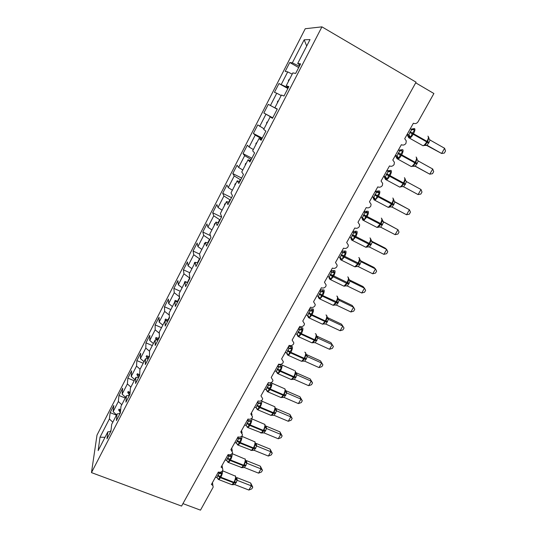 <?xml version="1.0" encoding="UTF-8"?>
<svg xmlns="http://www.w3.org/2000/svg" width="537" height="537" viewBox="0 0 537 537"><rect width="100%" height="100%" fill="white"/><g stroke="black" fill="none" stroke-linecap="round" stroke-linejoin="round"><path stroke-width="0.81" d="M305.244 28.729L97.009 435.084L91.471 472.607L321.932 26.85L305.244 28.729M415.692 82.826L433.896 93.519L418.135 121.657C416.86 123.523 415.269 124.047 413.376 123.221L404.71 138.721L406.274 140.869L405.965 143.359C404.683 145.037 403.146 145.493 401.361 144.708L392.802 160.013L394.406 162.295L394.084 164.577C392.809 166.235 391.278 166.685 389.5 165.926L381.055 181.029L382.686 183.426L382.344 185.527C381.089 187.165 379.565 187.614 377.786 186.869L369.449 201.791L371.101 204.282L370.758 206.208C369.51 207.832 367.999 208.275 366.227 207.55L357.991 222.284L359.662 224.855L359.313 226.634C358.078 228.238 356.575 228.688 354.803 227.977L346.674 242.529L348.359 245.167L348.01 246.805C346.788 248.389 345.298 248.839 343.526 248.148L335.497 262.519L337.189 265.211L336.847 266.735C335.638 268.299 334.155 268.748 332.39 268.07L324.455 282.267L326.154 284.999L325.825 286.416C324.623 287.96 323.146 288.409 321.388 287.751L313.548 301.774L315.253 304.539L314.93 305.855C313.749 307.386 312.272 307.829 310.52 307.191L302.774 321.039L304.486 323.838L304.17 325.06C302.996 326.577 301.532 327.02 299.78 326.395L292.135 340.075L293.84 342.895L293.544 344.036C292.376 345.533 290.926 345.976 289.175 345.365L281.616 358.891L283.328 361.716L283.039 362.784C281.885 364.261 280.442 364.704 278.696 364.113L271.225 377.471L272.937 380.31L272.662 381.31C271.521 382.774 270.077 383.217 268.339 382.639L260.962 395.836L262.674 398.676L262.405 399.615C261.277 401.065 259.841 401.501 258.102 400.938L250.813 413.987L252.531 416.826L252.269 417.705C251.148 419.135 249.725 419.578 247.993 419.028L240.784 431.923L242.502 434.755L242.254 435.588C241.147 437.004 239.724 437.44 237.998 436.91L230.87 449.65L232.588 452.476L232.353 453.255C231.252 454.658 229.843 455.101 228.118 454.577L221.076 467.17C222.345 467.754 222.922 468.687 222.795 469.989L222.566 470.727C221.479 472.11 220.076 472.553 218.351 472.043L211.39 484.495C212.672 485.065 213.249 485.998 213.108 487.294L200.489 510.15L182.942 503.612M116.435 415.141L110.145 412.644L113.831 405.462L113.126 411.664L116.563 414.893M110.776 431.486L107.83 431.842L106.984 438.836L110.924 431.204L111.703 424.331L117.079 413.893L119.999 413.624M125.249 398.038L118.945 395.487L122.671 388.224L122.121 394.165L125.604 397.353M117.079 413.893L116.395 420.605L120.382 412.886L120.993 406.294L126.437 395.735L129.336 395.554M134.163 380.746L127.846 378.142L131.612 370.792L131.216 376.464L134.753 379.605M126.437 395.735L125.927 402.159L129.961 394.339L130.404 388.043L135.908 377.363L138.774 377.263M143.178 363.254L136.848 360.596L140.654 353.165L140.412 358.562L144.003 361.656M135.908 377.363L135.566 383.478L139.654 375.571L139.922 369.577L145.493 358.77L148.333 358.763M152.3 345.566L145.95 342.848L149.803 335.336L149.722 340.445L153.367 343.492M145.493 358.77L145.326 364.576L149.461 356.568L149.555 350.889L155.193 339.948L158.006 340.035M161.516 327.677L155.153 324.898L159.053 317.3L159.133 322.119L162.839 325.12M155.193 339.948L155.206 345.445L159.395 337.337L159.301 331.973L165.013 320.898L167.792 321.079M170.847 309.587L164.47 306.748L168.41 299.062L168.665 303.58L172.417 306.533M165.013 320.898L165.215 326.073L169.45 317.864L169.175 312.829L174.948 301.619L177.693 301.895M180.278 291.282L173.887 288.382L177.881 280.603L178.297 284.825L182.117 287.725M174.948 301.619L175.337 306.459L179.633 298.149L179.163 293.45L185.01 282.106L187.722 282.482M189.823 272.769L183.419 269.802L187.453 261.935L188.051 265.842L191.924 268.688M178.297 284.825L183.943 273.843L189.93 278.193L189.272 273.836L195.193 262.345L197.871 262.821M199.529 254.061L193.065 251.007L197.146 243.046L197.918 246.631L201.852 249.423M195.193 262.345L195.978 266.493L200.375 257.975L199.509 253.974L205.503 242.341L208.148 242.925M210.397 235.636L202.818 231.991L206.946 223.936L207.906 227.191L211.9 229.93M205.503 242.341L206.49 246.127L210.947 237.502L209.873 233.863L215.948 222.09L218.552 222.774M221.499 217.069L212.686 212.746L216.867 204.597L218.015 207.517L222.076 210.202M215.948 222.09L217.136 225.506L221.653 216.767L220.371 213.504L226.52 201.576L229.084 202.375M231.507 197.69L222.68 193.273L226.909 185.03L228.252 187.608L232.367 190.226M226.52 201.576L227.923 204.624L232.494 195.77L230.997 192.89L237.22 180.808L239.75 181.721M241.63 178.076L232.783 173.572L237.065 165.221L238.609 167.45L242.791 170.007M237.22 180.808L238.851 183.466L243.483 174.498L241.757 172.008L248.067 159.778L250.551 160.798M251.88 158.227L243.019 153.629L247.349 145.178L249.087 147.044L253.343 149.541M248.067 159.778L249.913 162.033L254.605 152.944L252.659 150.863L259.049 138.472L261.492 139.613M262.251 138.143L253.37 133.445L257.76 124.893L264.023 128.82M259.049 138.472L261.13 140.318L265.882 131.115L263.701 129.444L270.171 116.891L272.574 118.153M277.233 109.132L276.877 108.843M277.199 109.199L268.292 104.353L276.837 108.917M270.171 116.891L272.487 118.321L277.3 108.991L274.884 107.749L281.435 95.036L283.999 96.029L288.879 86.578L286.214 85.772L292.853 72.891L295.659 73.441L300.606 63.863L297.693 63.5L310.024 39.577L304.184 39.805L292.356 62.842L298.941 66.091L299.606 64.809M277.267 109.058L274.884 107.749M288.215 87.86L287.819 87.638L288.168 86.967M287.879 88.511L278.958 83.564L287.819 87.638M288.55 87.209L286.214 85.772M299.337 66.313L298.941 66.091M292.356 62.842L289.752 62.514L285.201 71.387L287.711 71.877L292.202 74.14M298.693 67.575L289.752 62.514M299.982 65.064L297.693 63.5M107.83 431.842L98.143 450.637L100.01 437.205L109.38 418.961L110.145 412.644M109.38 418.961L112.797 422.203M113.126 411.664L118.335 401.542L118.945 395.487M118.335 401.542L121.798 404.744M122.121 394.165L127.383 383.921L127.846 378.142M127.383 383.921L130.9 387.083M131.216 376.464L136.539 366.106L136.848 360.596M136.539 366.106L140.11 369.221M140.412 358.562L145.802 348.077L145.95 342.848M145.802 348.077L149.548 351.252M149.722 340.445L155.166 329.846L155.153 324.898M155.166 329.846L159.328 333.255M159.133 322.119L164.644 311.393L164.47 306.748M164.644 311.393L169.296 315.091M168.665 303.58L174.236 292.732L173.887 288.382M174.236 292.732L179.492 296.78M189.937 278.186L185.594 286.604L185.01 282.106M183.943 273.843L183.419 269.802M188.051 265.842L193.763 254.733L193.065 251.007M193.763 254.733L199.838 259.009M197.918 246.631L203.698 235.387L202.818 231.991M203.698 235.387L209.866 239.589M207.906 227.191L213.76 215.814L212.686 212.746M213.76 215.814L220.016 219.935M218.015 207.517L223.936 195.998L222.68 193.273M223.936 195.998L230.286 200.046M228.252 187.608L234.239 175.941L232.783 173.572M234.239 175.941L240.683 179.908M238.609 167.45L244.671 155.643L243.019 153.629M244.671 155.643L251.209 159.523M249.087 147.044L255.229 135.089L253.37 133.445M255.229 135.089L261.868 138.882M272.749 117.811L263.855 113.012L272.662 117.986M270.453 105.467L276.75 93.216L274.461 92.324L278.958 83.564M276.75 93.216L281.173 95.546M259.707 126.383L265.922 114.28M268.292 104.353L263.855 113.012M281.334 84.289L287.711 71.877M120.422 412.463L119.523 413.671M120.664 409.892L119.107 409.113L118.657 409.993L120.194 412.369M129.665 394.917L129.283 394.755L128.853 395.581M130.095 392.433L128.175 391.513L127.719 392.399L129.283 394.755M138.861 377.102L138.304 377.283M139.613 374.745L137.351 373.705L136.895 374.604L138.479 376.947M149.313 356.863L148.93 356.696L149.481 355.635M148.93 356.696L146.635 355.695L146.171 356.602L147.668 358.763M158.737 338.612L158.355 338.444L159.382 336.451M158.355 338.444L156.025 337.471L155.555 338.391L156.69 339.995M168.276 320.139L167.886 319.971L169.403 317.031M167.886 319.971L165.524 319.032L165.047 319.965L165.765 320.951M177.922 301.458L177.532 301.284L179.553 297.377M177.532 301.284L175.143 300.378L174.921 301.673M187.453 282.442L189.548 278.018M187.299 282.368L184.869 281.502L184.647 282.811M197.428 262.741L199.449 258.827M195.099 262.533L194.709 262.405L194.213 263.365L194.488 263.714M207.712 242.825L209.477 239.401M205.067 243.201L204.671 243.073L204.167 244.046L204.449 244.395M218.123 222.66L219.626 219.747M215.149 223.627L214.753 223.506L214.243 224.493L214.532 224.835M228.661 202.241L229.896 199.851M225.365 203.818L224.956 203.704L224.446 204.704L224.735 205.047M239.334 181.566L240.294 179.707M235.696 183.768L235.287 183.661L234.763 184.668L235.058 185.01M250.141 160.63L250.819 159.321M246.161 163.47L245.745 163.369L245.214 164.389L245.516 164.725M261.089 139.425L261.472 138.674M256.753 142.923L256.33 142.829L255.793 143.862L256.095 144.191M267.48 122.114L267.043 122.033L266.506 123.074L266.815 123.403M278.334 101.05L277.897 100.969L277.354 102.03L277.663 102.352M289.329 79.718L288.886 79.644L288.335 80.718L288.651 81.033M306.694 46.034L304.184 39.805M110.293 431.547L111.052 430.077M321.932 26.85L416.061 82.161L181.58 506.082L91.471 472.607M100.01 437.205L105.01 437.306M288.705 80.926L288.335 80.718M289.262 79.852L288.886 79.644M277.723 102.231L277.354 102.03M278.273 101.178L277.897 100.969M266.876 123.275L266.506 123.074M267.419 122.228L267.043 122.033M256.169 144.057L255.793 143.862M256.699 143.023L256.33 142.829M245.59 164.584L245.214 164.389M246.114 163.563L245.745 163.369M235.139 184.856L234.763 184.668M235.656 183.849L235.287 183.661M224.815 204.886L224.446 204.704M225.325 203.892L224.956 203.704M214.612 224.674L214.243 224.493M215.122 223.687L214.753 223.506M204.537 244.221L204.167 244.046M205.04 243.248L204.671 243.073M194.582 263.533L194.213 263.365M195.079 262.573L194.709 262.405M184.741 282.623L184.379 282.455M186.675 282.334L184.869 281.502M175.438 301.666L174.659 301.317M177.848 301.599L175.143 300.378M167.557 321.066L165.047 319.965M168.229 320.227L165.524 319.032M158.254 339.552L155.555 338.391M158.724 338.639L156.025 337.471M148.863 357.736L146.171 356.602M139.58 375.719L136.895 374.604M130.035 393.339L127.719 392.399M120.583 410.758L118.657 409.993M413.926 128.544L411.476 129.357L412.295 129.477L412.403 128.826L413.812 129.283L414.658 130.243L412.463 133.048L410.818 137.096L408.509 137.029L408.086 136.411M424.539 145.514L427.331 142.285L428.888 137.828M444.602 148.279L445.529 151.004L444.334 153.079L441.622 153.488L444.602 148.279L430.117 140.07L427.137 145.332L441.622 153.488L425.995 145.071M424.599 145.473L427.217 145.379L426.264 145.084M410.248 128.82L414.658 130.243M407.174 134.317L408.697 134.941L411.671 129.625M407.274 134.136L408.61 134.888M410.818 137.096L408.697 134.941M424.673 144.896L427.137 145.332M428.513 138.103L430.117 140.07M398.951 150.279L400.562 150.434L400.642 149.836L402.804 151.387L400.615 154.179L399.011 158.153L396.769 157.999L396.38 157.348M412.745 166.349L415.47 163.221L417.034 158.764M432.728 169.021L433.688 171.652L432.513 173.699L429.781 174.163L432.728 169.021L418.343 161.04L415.316 166.181L429.781 174.163L414.584 165.946M398.414 149.984L402.804 151.387M395.433 155.314L396.903 156.019L399.837 150.769M395.48 155.233L396.816 155.972M399.011 158.153L396.903 156.019M412.846 165.785L415.316 166.181M416.645 159.073L418.256 160.993M386.553 170.786L388.976 171.135L389.03 170.585L391.097 172.27L388.573 175.666L387.352 178.949L385.177 178.7L383.881 176.089M401.092 186.93L403.757 183.896L405.334 179.439M418.088 194.582L403.643 186.775L406.549 181.647L421.001 189.501L421.995 192.038L420.833 194.065L418.088 194.582L421.001 189.501M389.03 170.585L386.741 170.86L391.097 172.27M383.834 176.062L385.257 176.834L388.157 171.652M387.352 178.949L385.257 176.834M401.166 186.413L403.643 186.775M404.918 179.788L406.549 181.647M375.289 191.34L377.558 191.071L379.531 192.89L377.37 195.656L375.833 199.482L373.725 199.153L372.879 196.931M389.58 207.255L392.191 204.315L393.775 199.858M406.543 214.746L409.301 214.176L410.449 212.182L409.416 209.732L406.543 214.746L392.111 207.107L394.984 202.046L409.416 209.732L394.359 201.516M394.561 201.724L393.775 199.959M375.188 191.514L376.524 192.226L375.242 191.42M372.329 196.636L373.752 197.388L376.524 192.226M375.833 199.482L373.752 197.388M376.612 192.273L379.531 192.89M389.634 206.785L392.111 207.107M393.339 200.241L394.984 202.046M363.979 211.571L366.227 211.31L368.12 213.249L365.623 216.612L364.462 219.767L362.415 219.344L361.804 217.384M378.216 227.332L381.109 223.882L382.357 220.022L383.646 222.244L380.72 227.198L395.131 234.669L397.971 229.708L382.861 221.566M395.131 234.669L397.91 234.051L399.038 232.078L397.971 229.708L382.713 221.358M363.797 211.9L365.126 212.592L363.905 211.706M360.971 216.955L362.388 217.693L365.126 212.592M364.462 219.767L362.388 217.693M365.22 212.639L368.12 213.249M378.243 226.909L380.72 227.198M381.901 220.445L383.559 222.197M352.809 231.548L355.038 231.306L356.843 233.367L354.702 236.105L353.232 239.804L351.245 239.294L350.782 237.549M366.986 247.161L369.483 244.402L371.074 239.945L372.356 242.147L369.476 247.04L383.861 254.35L386.667 249.45L372.356 242.147L371.389 241.18M383.861 254.35L386.653 253.679L387.768 251.732L386.667 249.45L385.056 248.034L371.302 241.012M352.541 232.031L353.876 232.709L352.702 231.742M349.748 237.025L351.164 237.743L353.876 232.709M353.232 239.804L351.164 237.743M353.964 232.749L356.843 233.367M366.993 246.785L369.476 247.04M370.604 240.395L372.275 242.1M341.774 251.289L343.989 251.054L345.7 253.236L343.573 255.961L342.136 259.593L340.21 259.002L339.861 257.438M355.897 266.755L358.669 263.492L359.938 259.619L361.213 261.808L358.36 266.641L372.732 273.789L375.497 268.95L361.213 261.808M372.732 273.789L375.531 273.078L376.632 271.151L375.497 268.95L373.974 267.413L360.072 260.452M360.112 260.573L361.213 261.801M341.425 251.913L342.754 252.578L341.639 251.531M338.666 256.847L340.082 257.552L342.754 252.578M342.136 259.593L340.082 257.552M342.841 252.618L345.7 253.236M355.877 266.419L358.36 266.641M359.448 260.109L361.126 261.761M330.873 270.789L333.068 270.561L334.699 272.856L332.249 276.159L331.181 279.139L329.309 278.475L329.107 277.636M344.935 286.107L347.654 282.939L348.929 279.059L348.318 277.488M361.73 293.001L364.542 292.235L365.63 290.336L364.469 288.215L361.73 293.001L347.379 286.006L350.117 281.187L364.469 288.215L363.025 286.55L349.003 279.676M349.023 279.75L350.198 281.22L348.929 279.059M330.443 271.554L331.772 272.205L330.705 271.084M327.718 276.427L329.134 277.119L331.772 272.205M331.181 279.139L329.134 277.119M331.859 272.246L334.699 272.856M330.886 270.762L332.195 270.856M344.895 285.818L347.379 286.006M348.419 279.582L350.117 281.187M320.099 290.054L322.274 289.839L323.831 292.249L321.717 294.954L320.354 298.451L318.542 297.706L318.367 296.827M334.115 305.231L336.766 302.156L338.055 298.27L337.437 296.612M350.862 311.977L353.682 311.171L354.762 309.292L353.568 307.258L350.862 311.977L336.531 305.144L339.236 300.378L353.568 307.258L352.205 305.472L338.088 298.693L339.324 300.411L338.055 298.27M319.596 290.96L320.918 291.591L319.904 290.403M316.904 295.773L318.313 296.444L320.918 291.591M320.354 298.451L318.313 296.444M321.005 291.631L323.831 292.249M320.112 290.027L321.488 290.094M334.048 304.982L336.531 305.144M337.531 298.827L339.236 300.378M309.46 309.09L311.614 308.882L313.091 311.4L310.668 314.669L309.654 317.535L307.902 316.709L307.755 315.79M323.751 323.959L323.328 323.918L326.013 321.139L327.308 317.246L326.684 315.514M340.122 330.732L342.955 329.886L344.022 328.026L342.794 326.066L340.122 330.732L325.818 324.053L328.483 319.34L342.794 326.066L341.512 324.167L327.382 317.515L328.57 319.374L327.308 317.246M308.876 310.131L310.198 310.748L309.238 309.487M306.218 314.883L307.627 315.548L310.198 310.748M309.654 317.535L307.627 315.548M310.285 310.789L313.091 311.4M309.473 309.057L310.91 309.104M323.328 323.918L325.818 324.053M326.771 317.837L328.483 319.34M298.941 327.899L301.082 327.698L302.479 330.329L300.391 333.014L299.082 336.384L297.384 335.491L297.961 335.484L297.639 334.82M312.896 342.767L315.387 339.901L316.689 336.001L316.065 334.182M330.946 342.64L333.403 346.54L332.148 344.653L329.503 349.272L315.226 342.734L317.864 338.082L332.148 344.653L330.946 342.64L316.837 336.135L317.951 338.109L316.689 336.001M298.29 329.074L299.606 329.678L298.693 328.349M295.659 333.772L297.062 334.417L299.606 329.678M299.082 336.384L297.062 334.417M299.693 329.718L302.479 330.329M298.961 327.865L300.445 327.892M312.729 342.626L315.226 342.734M316.132 336.618L317.864 338.082M333.403 346.54L332.349 348.379L329.503 349.272M288.55 346.486L290.671 346.298L291.994 349.03L289.913 351.701L288.637 355.017L286.993 354.051L287.543 354.145L287.268 353.521M302.405 361.247L304.888 358.434L305.627 355.179L306.197 354.534L305.566 352.628M320.502 360.898L322.912 364.838L321.623 363.025L319.018 367.583L304.761 361.193L307.365 356.595L321.623 363.025L320.502 360.898L306.419 354.541L307.446 356.635M287.825 347.788L289.141 348.379L288.275 346.983M285.228 352.433L286.63 353.064L289.141 348.379M288.637 355.017L286.63 353.064M289.228 348.419L291.994 349.03M288.57 346.446L290.108 346.452M302.264 361.119L304.761 361.193M305.627 355.179L307.365 356.595M322.912 364.838L321.871 366.65L319.018 367.583M280.361 364.69L281.636 367.509L279.253 370.725L278.32 373.423L276.723 372.389L277.253 372.584L277.011 372M290.463 379.182L292.101 379.484L294.202 377.303L295.833 372.846L295.189 370.859M310.185 378.947L312.541 382.921L311.225 381.183L308.647 385.694L294.417 379.437L296.988 374.893L311.225 381.183L310.185 378.947L296.115 372.725L297.075 374.92L295.833 372.846M277.481 366.281L278.797 366.865L277.978 365.395M274.917 370.872L276.313 371.49L278.797 366.865M278.32 373.423L276.313 371.49M278.884 366.899L281.636 367.509M278.3 364.818L279.878 364.798M291.92 379.397L294.417 379.437M295.243 373.524L296.988 374.893M312.541 382.921L311.514 384.72L308.647 385.694M270.245 382.861L271.393 385.774L269.332 388.426L268.117 391.621L266.527 390.339L267.95 391.916L267.144 391.527M281.878 397.521L284.254 394.863L284.979 391.654L285.583 390.949L284.939 388.875L271.756 383.116M299.982 396.789L302.291 400.797L300.948 399.132L298.397 403.589L284.187 397.474L286.738 392.983L300.948 399.132L299.982 396.789L285.939 390.708L286.825 393.01L285.583 390.949M267.265 384.559L268.574 385.13L267.802 383.599M264.728 389.097L266.124 389.701L268.574 385.13M268.117 391.621L266.124 389.701M268.661 385.163L271.393 385.774M268.151 382.968L269.769 382.921M281.697 397.454L284.187 397.474M284.979 391.654L286.738 392.983M302.291 400.797L301.277 402.575L298.397 403.589M257.163 402.629L258.472 403.18L260.7 402.582L261.277 403.824L258.921 406.999L258.035 409.603L256.511 408.301L257.914 409.865L257.136 409.496M271.782 415.329L274.118 412.758L274.837 409.577L275.454 408.838L274.81 406.677M289.893 414.43L292.162 418.471L290.792 416.873L288.268 421.276L274.085 415.302L276.602 410.859L290.792 416.873L289.893 414.43L275.877 408.476L276.683 410.899M258.458 403.159L257.747 401.589M254.659 407.113L256.048 407.697L258.472 403.18M258.035 409.603L256.048 407.697M258.559 403.22L261.277 403.824M271.588 415.309L274.085 415.302M274.837 409.577L276.602 410.859M292.162 418.471L291.155 420.223L288.268 421.276M247.181 420.484L248.49 421.028L250.719 420.411L251.269 421.666L249.228 424.297L248.067 427.378L247.094 426.875L246.926 426.13M261.834 432.976L264.097 430.446L264.808 427.284L265.439 426.526L264.795 424.277M279.918 431.862L282.14 435.937L280.75 434.413L278.253 438.763L264.097 432.923L266.58 428.533L280.75 434.413L279.918 431.862L265.929 426.042L266.667 428.566M248.47 421.001L247.805 419.37M244.704 424.915L246.094 425.492L248.49 421.028M248.067 427.378L246.094 425.492M248.577 421.062L251.269 421.666M261.6 432.956L264.097 432.923M264.808 427.284L266.58 428.533M282.14 435.937L281.146 437.675L278.253 438.763M237.314 438.132L238.616 438.662L240.845 438.031L241.382 439.306L239.354 441.917L238.22 444.951L237.267 444.421L237.126 443.75M251.987 450.415L254.189 447.932L254.894 444.797L255.538 444.012L254.9 441.669M270.064 449.1L272.239 453.208L270.816 451.745L268.352 456.054L254.223 450.342L256.679 445.999L270.816 451.745L270.064 449.1L256.095 443.414L256.76 446.039M238.603 438.635L237.972 436.95M234.864 442.515L236.253 443.079L238.616 438.662M238.22 444.951L236.253 443.079M238.703 438.695L241.382 439.306M251.719 450.402L254.223 450.342M254.894 444.797L256.679 445.999M272.239 453.208L271.252 454.926L268.352 456.054M227.56 455.577L228.863 456.101L231.085 455.45L231.608 456.739L229.588 459.343L228.48 462.317L227.138 460.947M242.241 467.66L244.402 465.217L245.094 462.109L245.751 461.296L245.12 458.867M260.311 466.15L262.445 470.284L261.002 468.888L258.565 473.144L244.456 467.559L246.886 463.27L261.002 468.888L260.311 466.15L246.369 460.585L246.98 463.29L245.751 461.296M228.843 456.074L228.306 454.644M225.137 459.907L226.527 460.457L228.863 456.101M228.48 462.317L226.527 460.457M228.95 456.128L231.608 456.739M241.959 467.646L244.456 467.559M245.094 462.109L246.886 463.27M262.445 470.284L261.472 471.983L258.565 473.144M217.915 472.829L219.217 473.332L221.439 472.667L221.949 473.97L219.646 477.078L218.854 479.487L217.579 478.192L218.895 479.648L218.217 479.34M232.595 484.71L234.716 482.313L235.407 479.219L236.079 478.38L235.448 475.863M250.672 483.005L252.766 487.173L251.296 485.837L248.886 490.046L234.803 484.589L237.206 480.347L251.296 485.837L250.672 483.005L236.757 477.561L237.294 480.38M219.203 473.305L218.76 472.171M215.518 477.111L216.908 477.648L219.217 473.332M218.854 479.487L216.908 477.648M219.304 473.366L221.949 473.97M232.306 484.696L234.803 484.589M235.407 479.219L237.206 480.347M252.766 487.173L251.806 488.845L248.886 490.046M409.718 132.444L413.188 134.25C411.926 136.398 410.731 137.714 409.603 138.204L408.61 137.653M422.001 145.178L423.049 145.769C424.21 145.299 425.425 144.003 426.687 141.875L428.727 143.178M414.477 128.511C415.309 129.102 415 130.8 413.544 133.612L413.188 134.25L426.687 141.875L427.049 141.244C428.499 138.452 428.788 136.747 427.908 136.136M429.083 142.547L410.08 131.807M412.228 129.84L413.403 128.806M408.576 137.056L409.006 135.23M409.469 137.029L409.254 135.606L408.583 134.874M408.086 136.532L407.093 134.451M411.04 129.269L412.403 128.826M397.91 153.555L401.334 155.381C400.132 157.442 398.991 158.704 397.91 159.167L396.917 158.623M410.295 165.993L411.335 166.564C412.45 166.121 413.611 164.879 414.819 162.839L416.893 164.054M402.669 149.575C403.462 150.246 403.133 151.964 401.689 154.75L401.334 155.381L414.819 162.839L415.175 162.214C416.611 159.449 416.92 157.724 416.081 157.032M417.242 163.429L398.259 152.924M400.34 150.964L401.555 149.863M396.877 158.039L397.246 156.334M397.695 158.053L397.508 156.75L396.789 155.958M396.38 157.448L395.393 155.381M398.904 150.253L400.642 149.836M415.396 166.228L412.832 166.295M386.244 174.404L389.634 176.243C388.479 178.224 387.385 179.432 386.358 179.875L385.371 179.345M398.729 186.554L399.77 187.111C400.83 186.688 401.945 185.5 403.099 183.54L405.2 184.674M391.017 170.383C391.755 171.122 391.413 172.867 389.983 175.626L389.634 176.243L403.099 183.54L403.448 182.922C404.871 180.184 405.193 178.438 404.408 177.673M405.549 184.057L386.593 173.78M388.64 171.78L389.855 170.652M385.324 178.767L385.633 177.176M386.063 178.814L385.177 176.787M388.05 171.598L390.298 171.256M405.334 179.573L405.871 181.05M374.725 194.991L378.075 196.851L374.94 200.328L373.96 199.804M387.311 206.866L388.338 207.41L391.52 203.986L393.655 205.033M379.505 190.93C380.196 191.736 379.834 193.508 378.424 196.24L378.075 196.851L391.52 203.986L391.869 203.375C393.279 200.663 393.614 198.891 392.876 198.066L392.795 198.019M393.997 204.429L375.068 194.374M373.906 199.247L374.168 197.757M374.578 199.321L373.765 197.401M376.504 192.212L378.76 191.857M363.348 215.324L366.664 217.203L363.663 220.539L362.697 220.022M376.028 226.936L377.048 227.46L380.089 224.177L382.25 225.144M368.134 211.222C368.778 212.102 368.402 213.887 367.006 216.592L366.664 217.203L380.089 224.177L380.431 223.573C381.827 220.888 382.183 219.096 381.492 218.197L381.31 218.109M382.592 224.547L363.69 214.713M362.636 219.472L362.73 218.619M363.234 219.573L362.502 217.76M365.106 212.578L367.362 212.196M379.169 226.963L378.363 227.245M352.111 235.401L355.393 237.3L352.527 240.495L351.567 239.999M364.885 246.765L365.885 247.275L368.798 244.127L370.986 245.013M356.904 231.266C357.508 232.212 357.112 234.025 355.729 236.703L355.393 237.3L368.798 244.127L369.134 243.53C370.517 240.865 370.886 239.052 370.241 238.092L369.966 237.951M371.322 244.422L352.447 234.803M351.5 239.462L351.567 238.69M352.024 239.569L351.366 237.871M353.849 232.689L356.105 232.286M367.771 246.839L367.147 247.074M341.008 255.243L344.257 257.156L341.512 260.223L340.565 259.733M353.87 266.359L354.856 266.849L357.642 263.828L359.857 264.634M344.123 251.041L345.808 251.068C346.365 252.075 345.962 253.907 344.586 256.558L344.257 257.156L357.642 263.828L357.978 263.237C359.347 260.599 359.73 258.767 359.125 257.74L358.763 257.559M360.186 264.05L341.344 254.652M340.498 259.21L340.545 258.512M340.955 259.331L340.364 257.733M342.734 252.558L344.989 252.135M330.047 274.837L333.255 276.763L330.631 279.71L329.705 279.233M342.989 285.718L343.955 286.187L346.62 283.288L348.862 284.026M333.175 270.561L334.846 270.628C335.363 271.702 334.947 273.548 333.584 276.179L333.255 276.763L346.62 283.288L346.949 282.71C348.312 280.099 348.708 278.247 348.144 277.152L347.694 276.931M349.191 283.449L330.376 274.253M329.631 278.73L329.658 278.092M330.02 278.851L329.496 277.354M331.745 272.185L334.001 271.742M319.213 294.195L322.388 296.142L319.877 298.968L318.971 298.505M332.235 304.855L333.182 305.305L335.732 302.519L338.001 303.183M322.361 289.846L324.019 289.946C324.496 291.088 324.059 292.954 322.71 295.565L322.388 296.142L335.732 302.519L336.061 301.948C337.404 299.357 337.82 297.485 337.296 296.337L336.759 296.075M338.323 302.613L322.71 295.565L319.535 293.618M318.891 298.015L318.904 297.438M319.22 298.129L318.756 296.746M320.898 291.571L323.153 291.108M308.513 313.319L311.655 315.279L309.252 317.991L308.359 317.548M321.609 323.764L322.536 324.194L324.979 321.522L327.268 322.113M311.675 308.889L313.326 309.043C313.756 310.238 313.306 312.125 311.977 314.709L311.655 315.279L324.979 321.522L325.294 320.951C326.63 318.387 327.06 316.501 326.577 315.286L325.952 314.991M327.59 321.542L325.294 320.951L311.977 314.709L308.829 312.749M308.278 317.072L308.285 316.548M308.547 317.186L308.137 315.897M310.178 310.728L312.433 310.245M297.941 332.222L301.049 334.195L298.747 336.8L297.874 336.363M311.104 342.452L312.01 342.861L314.346 340.297L316.662 340.814M301.123 327.711L302.754 327.906C303.15 329.161 302.687 331.067 301.364 333.631L301.049 334.195L314.346 340.297L314.662 339.733C315.984 337.189 316.427 335.283 315.984 334.014L315.279 333.692M316.978 340.257L314.662 339.733L301.364 333.631L298.257 331.658M297.793 335.914L297.787 335.43M298.001 336.008L297.961 335.484L298.397 335.665M299.586 329.658L301.841 329.154M287.49 350.896L290.564 352.883L288.362 355.387L287.51 354.97M300.727 360.924L301.599 361.314L303.841 358.844L306.184 359.3M290.698 346.305L292.309 346.553C292.665 347.862 292.188 349.788 290.879 352.326L290.564 352.883L303.841 358.844L304.157 358.293C305.466 355.776 305.915 353.849 305.519 352.52L304.741 352.171M306.493 358.743L304.157 358.293L290.879 352.326L287.798 350.339M287.429 354.534L287.443 353.702M287.577 354.615L287.543 354.145L288 354.346M289.121 348.359L291.369 347.835M306.197 354.534L307.453 356.622M277.166 369.349L280.207 371.349L278.099 373.759L277.273 373.356M276.662 372.175L278.099 373.759L291.316 379.558L293.464 377.182L295.827 377.565M294.323 370.436L281.985 364.972C282.301 366.341 281.811 368.281 280.515 370.798L280.207 371.349L293.464 377.182L293.773 376.632C295.068 374.135 295.538 372.195 295.175 370.812M296.135 377.021L293.773 376.632L280.515 370.798L277.475 368.798M277.166 372.55L277.186 372.181M277.28 372.993L277.253 372.584L277.716 372.812M278.777 366.838L281.026 366.301M278.28 364.858L281.18 364.616M266.963 387.586L269.97 389.6L267.95 391.916L281.146 397.588L283.2 395.299L285.583 395.621M280.321 397.232L281.905 397.487M270.702 382.753L271.782 383.183C272.064 384.606 271.561 386.566 270.279 389.057L269.97 389.6L283.2 395.299L283.509 394.762C284.791 392.285 285.275 390.332 284.946 388.895M285.892 395.078L283.509 394.762L270.279 389.057L267.265 387.043M267.037 390.782L267.043 390.446M267.097 391.164L266.869 390.251M268.56 385.103L270.802 384.546M268.124 383.015L270.165 382.874M256.874 405.61L259.854 407.637L257.914 409.865L271.091 415.41L273.058 413.208L275.468 413.463M270.292 415.074L271.769 415.329M261.284 400.683L261.7 401.179C261.949 402.656 261.432 404.629 260.156 407.1L259.854 407.637L273.058 413.208L273.367 412.678C274.635 410.221 275.132 408.248 274.843 406.764L261.653 401.045M275.77 412.933L273.367 412.678L260.156 407.1L257.176 405.073M257.035 409.12L257.028 408.496M256.511 408.308L257.022 408.811L256.84 408.295M258.096 400.958L258.498 401.079M275.454 408.838L276.689 410.886M246.906 423.424L249.853 425.465L247.993 427.613L247.242 427.257M260.378 432.715L261.15 433.03L263.036 430.916L265.466 431.104M251.504 418.531L251.732 418.967C251.94 420.498 251.417 422.485 250.155 424.935L249.853 425.465L263.036 430.916L263.338 430.385C264.6 427.955 265.103 425.969 264.848 424.425L251.665 418.766M265.761 430.58L263.338 430.385L250.155 424.935L247.201 422.894M247.094 426.875L247.591 426.915M265.439 426.526L266.674 428.553M237.052 441.038L239.972 443.085L238.186 445.153L237.461 444.817M250.571 450.154L251.316 450.456L253.128 448.415L255.578 448.543M241.744 436.192L241.878 436.547C242.059 438.132 241.516 440.132 240.267 442.562L239.972 443.085L253.128 448.415L253.424 447.892C254.679 445.482 255.189 443.481 254.974 441.891L241.791 436.286M255.874 448.026L253.424 447.892L240.267 442.562L237.347 440.515M237.267 444.421L237.777 444.529M255.538 444.012L256.767 446.019M227.312 458.444L230.198 460.504L228.487 462.498L227.789 462.176M240.878 467.398L241.59 467.68L243.335 465.713L245.798 465.78M232.058 453.644L232.138 453.933C232.286 455.564 231.736 457.578 230.494 459.987L230.198 460.504L243.335 465.713L243.623 465.196C244.865 462.807 245.396 460.793 245.208 459.155L232.078 453.617M246.094 465.27L243.623 465.196L230.494 459.987L227.601 457.927M227.547 461.766L227.433 461.169M217.68 475.654L220.539 477.729L218.895 479.648L231.977 484.71L233.649 482.817L236.139 482.83M231.293 484.448L232.36 484.703M222.459 470.882L222.513 471.117C222.62 472.795 222.063 474.829 220.828 477.212L220.539 477.729L233.649 482.817L233.937 482.307C235.166 479.937 235.709 477.91 235.555 476.218L222.533 470.768M236.421 482.32L233.937 482.307L220.828 477.212L217.968 475.144M217.941 478.91L217.847 478.386M236.079 478.38L237.3 480.36M252.028 414.92L251.47 412.812M242.1 432.983L241.549 430.553M232.273 450.832L231.749 448.086M222.546 468.459L222.056 465.418M212.921 485.871L212.477 482.548M409.523 135.639L408.395 135.975L408.147 136.727L409.603 138.204L423.049 145.769L425.425 145.003M428.835 137.68L428.372 136.727M397.796 156.791L396.662 157.099L396.447 157.677L397.91 159.167L411.335 166.564L413.544 165.879M416.981 158.583L416.504 157.603M399.803 150.333L402.079 149.595M384.881 178.365L386.358 179.875L399.77 187.111L401.817 186.493M405.274 179.224L404.784 178.217M388.271 171.041L390.379 170.383M386.21 177.673L384.881 178.371M373.463 198.804L374.94 200.328L388.338 207.41L390.231 206.859M393.715 199.603L393.212 198.569M377.813 191.004L378.833 190.903M374.766 198.287L373.463 198.811M363.455 218.646L362.186 219.009L363.663 220.539L377.048 227.46L378.8 226.976M382.297 219.727L381.78 218.666M366.442 211.269L367.436 211.169M352.285 238.757L351.044 238.958L352.527 240.495L365.885 247.275L367.503 246.845M371.02 239.603L370.49 238.515M355.212 231.279L356.179 231.185M341.25 258.612L340.035 258.666L341.512 260.223L354.856 266.849L356.058 266.641M359.884 259.237L359.34 258.122M329.154 278.139L330.631 279.71L343.955 286.187L345.083 286.013M330.342 278.233L329.154 278.153M319.569 297.605L318.407 297.404L319.877 298.968L333.182 305.305L334.242 305.15M307.782 316.414L309.252 317.991L322.536 324.194L323.677 323.959M308.923 316.749L307.788 316.427M297.29 335.216L298.747 336.8L312.01 342.861L313.051 342.666M286.912 353.802L288.362 355.387L301.599 361.314L302.546 361.153M267.56 391.057L266.533 390.352M257.518 409.093L257.022 408.805M246.611 426.063L247.993 427.613L261.747 432.976M236.824 443.629L238.186 445.153L251.84 450.415M228.077 461.941L227.144 461.001L228.487 462.498L242.046 467.66M218.485 479.158L217.579 478.192"/></g></svg>
